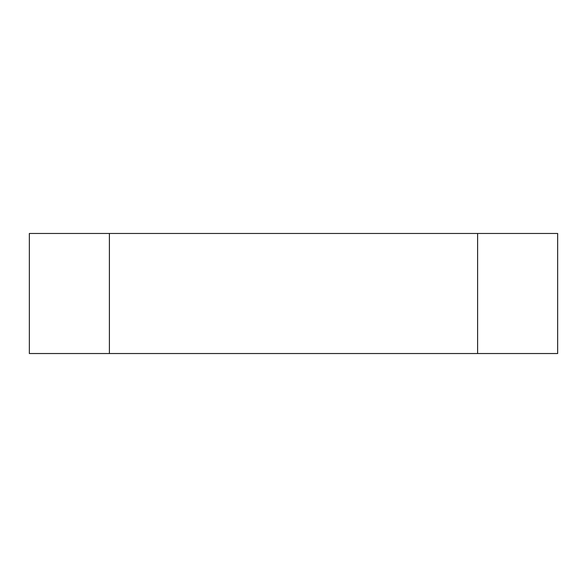 <?xml version="1.0" encoding="UTF-8"?>
<svg xmlns="http://www.w3.org/2000/svg" width="587" height="587" viewBox="0 0 587 587"><rect width="100%" height="100%" fill="white"/><g stroke="black" fill="none" stroke-linecap="round" stroke-linejoin="round"><path stroke-width="0.88" d="M109.395 353.535L557.65 353.535L557.65 233.465L29.35 233.465L29.35 353.535L109.395 353.535L109.395 233.465M477.605 353.535L477.605 233.465"/></g></svg>
